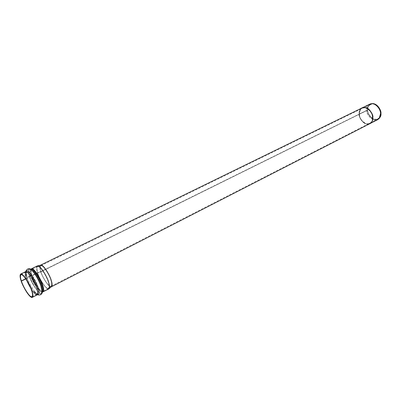 <?xml version="1.0" encoding="UTF-8"?>
<svg xmlns="http://www.w3.org/2000/svg" width="401" height="401" viewBox="0 0 401 401"><rect width="100%" height="100%" fill="white"/><g stroke="black" fill="none" stroke-linecap="round" stroke-linejoin="round"><path stroke-width="0.3" stroke-dasharray="2 1.5" d="M369.837 104.14C367.481 105.944 366.484 107.999 366.845 110.3C365.978 113.257 372.053 122.536 377.622 119.693M376.524 119.719C370.945 120.245 367.095 112.591 367.547 110.059L359.256 114.049C358.885 111.739 359.867 109.679 362.203 107.869C367.747 105.147 373.807 114.541 372.93 117.523C373.261 119.794 372.303 121.809 370.058 123.568C364.519 126.395 358.414 117.022 359.256 114.049L366.845 110.3C366.329 107.132 367.968 104.922 371.772 103.664M362.038 107.949C359.702 109.754 358.725 111.814 359.095 114.13C358.253 117.102 364.364 126.475 369.897 123.648M367.842 124.155C362.253 124.12 358.745 116.656 359.095 114.13L40.767 271.547C39.739 268.735 39.649 266.61 40.496 265.171C39.649 266.61 39.739 268.735 40.767 271.547L359.095 114.13L360.404 109.293M51.323 286.81C48.401 287.853 41.258 274.77 40.767 271.547C41.173 275.101 49.744 289.702 51.759 286.459M26.265 278.69C25.158 275.748 25.032 273.607 25.88 272.259C28.481 270.956 36.015 284.7 36.546 288.003C37.609 290.9 37.724 292.986 36.892 294.264C35.524 294.545 33.489 292.545 30.787 288.274C33.489 292.545 35.524 294.545 36.892 294.264C37.724 292.986 37.609 290.9 36.546 288.003C36.015 284.7 28.481 270.956 25.88 272.259C25.032 273.607 25.158 275.748 26.265 278.69L25.829 278.906L26.265 278.69L27.012 280.735L26.265 278.69L27.338 277.738L26.997 276.635C25.839 273.161 25.814 268.485 29.784 272.389C33.844 276.705 37.403 284.605 38.265 287.587C40.055 291.908 39.724 298.219 34.06 290.75C30.486 285.367 28.245 281.031 27.338 277.738L26.265 278.69M29.504 276.434C28.346 273.231 27.403 267.477 30.967 269.913C35.198 273.141 40.04 283.407 40.822 286.54L41.819 291.592C42.2 299.682 30.04 281.492 29.504 276.434L27.338 277.738C28.245 281.031 30.486 285.367 34.06 290.75C39.724 298.219 40.055 291.908 38.265 287.587C37.403 284.605 33.844 276.705 29.784 272.389C25.814 268.485 25.839 273.161 26.997 276.635L27.338 277.738L29.504 276.434C30.04 281.492 42.2 299.682 41.819 291.592L40.822 286.54C40.04 283.407 35.198 273.141 30.967 269.913C27.403 267.477 28.346 273.231 29.504 276.434L30.957 276.184C29.874 273.181 29.007 267.788 32.361 270.079C36.336 273.101 40.867 282.71 41.599 285.642L42.526 290.384C42.872 297.993 31.448 280.941 30.957 276.184L29.504 276.434M30.957 276.184C31.448 280.941 42.872 297.993 42.526 290.384L41.599 285.642C40.867 282.71 36.336 273.101 32.361 270.079C29.007 267.788 29.874 273.181 30.957 276.184L32.055 275.828C30.962 272.896 30.857 270.75 31.744 269.392L31.744 269.392C30.857 270.75 30.962 272.896 32.055 275.828L30.957 276.184M32.471 269.367C35.985 270.469 41.824 281.993 42.436 285.021C43.218 287.231 43.458 289.131 43.163 290.72C43.458 289.131 43.218 287.231 42.436 285.021C41.824 281.993 35.985 270.469 32.471 269.367M42.807 291.226L42.701 291.286C40.015 292.635 32.581 279.116 32.055 275.828C32.581 279.116 40.015 292.635 42.701 291.286L42.807 291.226M37.774 273.001C36.697 270.079 36.621 267.928 37.544 266.56C40.3 265.181 47.794 278.77 48.255 282.073C49.288 284.946 49.348 287.036 48.446 288.344C45.684 289.728 38.265 276.284 37.774 273.001L32.055 275.828L37.774 273.001C38.2 276.565 46.802 291.256 48.787 288.033C49.288 286.489 49.112 284.504 48.255 282.073C47.714 278.966 41.338 266.74 37.995 266.475C36.581 267.422 36.506 269.597 37.774 273.001L40.982 271.823C39.799 268.62 39.884 266.575 41.238 265.678C44.416 265.923 50.396 277.382 50.897 280.299C51.694 282.585 51.854 284.454 51.368 285.913C49.468 288.976 41.368 275.176 40.982 271.823L37.774 273.001M367.772 110.115C367.431 107.944 368.374 106.009 370.594 104.3C375.872 101.709 381.557 110.491 380.709 113.293C381.005 115.423 380.088 117.323 377.948 118.987C372.684 121.668 366.95 112.912 367.772 110.115L40.982 271.823C41.433 274.911 48.406 287.532 51.042 286.214C51.909 284.976 51.859 283.001 50.897 280.299C50.476 277.191 43.433 264.444 40.802 265.758C39.92 267.056 39.98 269.076 40.982 271.823L367.772 110.115C367.607 113.588 369.852 116.651 374.504 119.297C379.09 118.997 381.156 116.997 380.709 113.293C380.895 109.724 378.609 106.626 373.857 103.994C369.291 104.425 367.261 106.465 367.772 110.115M379.161 118.43C374.845 124.36 365.386 114.095 366.845 110.3L367.547 110.059C367.1 107.363 368.419 105.232 371.496 103.679C368.419 105.232 367.1 107.363 367.547 110.059C366.379 113.348 374.063 123.097 378.985 118.636M47.584 288.79C43.589 286.69 38.26 275.818 37.559 272.725L40.767 271.547L37.559 272.725L36.671 266.986M37.313 265.923C36.341 267.372 36.421 269.642 37.559 272.725C38.08 276.189 45.904 290.369 48.822 288.91M37.559 272.725L31.774 275.582C30.852 273.056 30.606 270.931 31.037 269.206C30.606 270.931 30.852 273.056 31.774 275.582L37.559 272.725M42.431 291.968C38.872 291.301 32.426 278.815 31.774 275.582C32.426 278.815 38.872 291.301 42.431 291.968M31.067 275.813C29.965 272.84 29.804 270.57 30.586 268.996C29.804 270.57 29.965 272.84 31.067 275.813L31.774 275.582L31.067 275.813C31.664 279.251 39.203 293.231 42.326 292.454C39.203 293.231 31.664 279.251 31.067 275.813L29.614 276.058C28.326 272.61 28.225 270.149 29.313 268.675C28.225 270.149 28.326 272.61 29.614 276.058L31.067 275.813M42.451 291.838C42.265 295.056 40.205 294.194 36.275 289.251C32.747 283.733 30.526 279.332 29.614 276.058C30.526 279.332 32.747 283.733 36.275 289.251C40.205 294.194 42.265 295.056 42.451 291.838M29.614 276.058L26.682 277.828L25.709 271.602L26.682 277.828L29.614 276.058M37.313 294.795C36.311 294.354 35.082 293.181 33.634 291.271C29.94 285.712 27.624 281.231 26.682 277.828C27.624 281.231 29.94 285.712 33.634 291.271C35.082 293.181 36.311 294.354 37.313 294.795M26.09 270.901L26.321 276.665C25.463 273.467 25.218 271.798 25.579 271.652C24.687 273.071 24.822 275.337 25.99 278.439L26.682 277.828L25.99 278.439C26.581 281.908 34.446 296.244 37.203 294.865C34.446 296.244 26.581 281.908 25.99 278.439L24.992 272.695M25.99 278.439L21.138 280.84L25.99 278.439M369.978 123.613L366.424 123.879C364.329 123.638 362.203 121.543 360.053 117.598C358.679 112.726 359.371 109.493 362.118 107.909C359.371 109.493 358.679 112.726 360.053 117.598C362.203 121.543 364.329 123.638 366.424 123.879L370.058 123.573M360.564 109.212L359.256 114.049C359.106 117.749 361.496 121.022 366.424 123.874C371.256 123.593 373.426 121.473 372.93 117.523C373.832 114.516 367.637 105.047 362.118 107.909M366.424 123.879L366.263 123.964C364.193 123.724 362.083 121.658 359.928 117.774C358.514 112.957 359.156 109.709 361.852 108.039C359.156 109.709 358.514 112.957 359.928 117.774C362.083 121.658 364.193 123.724 366.263 123.964L366.424 123.879M369.712 123.744L366.263 123.964L369.712 123.744M31.839 269.347L32.361 270.079L30.967 269.913C29.524 269.116 28.286 269.196 27.258 270.154C26.341 270.239 26.311 275.487 26.997 276.635L25.88 272.259L20.957 274.665M42.797 291.241L42.526 290.384L41.819 291.592C41.589 293.231 40.787 294.174 39.408 294.424C38.787 295.111 34.561 291.978 34.06 290.75L36.892 294.264L32.015 296.76M37.544 266.56L32.225 269.156M48.446 288.344L43.178 291.046M41.238 265.678L37.995 266.475M51.368 285.913L48.787 288.033M370.594 104.3L40.802 265.758M377.948 118.987L51.042 286.214M38.105 294.91L33.634 291.271L36.466 294.484"/><path stroke-width="0.6" d="M370.243 123.473L377.622 119.693C379.882 117.934 380.855 115.924 380.539 113.668C381.436 110.701 375.416 101.398 369.837 104.14L362.389 107.779M369.978 123.613C372.79 122.084 373.506 118.836 372.128 113.864C369.912 109.854 367.747 107.749 365.632 107.563L362.118 107.909L365.632 107.563C367.732 107.749 369.882 109.829 372.098 113.794C373.511 118.721 372.83 121.979 370.058 123.573L369.897 123.653C372.138 121.894 373.095 119.879 372.77 117.603C373.642 114.626 367.587 105.227 362.038 107.949L365.471 107.643C367.567 107.829 369.722 109.909 371.938 113.874C373.351 118.801 372.669 122.059 369.897 123.653L369.712 123.744C372.569 122.3 373.331 119.067 372.003 114.044C369.792 109.964 367.612 107.834 365.471 107.643L362.038 107.944L40.576 265.126C43.363 263.733 50.817 277.231 51.258 280.52C52.28 283.382 52.331 285.467 51.413 286.775L51.323 286.81M36.671 266.986L37.794 265.833C41.318 266.119 48.05 279.016 48.621 282.294C49.523 284.855 49.709 286.951 49.178 288.58L51.759 286.459C52.27 284.916 52.105 282.936 51.258 280.52C50.737 277.427 44.401 265.297 41.037 265.041L40.576 265.126M21.138 280.84C22.04 283.868 25.92 292.264 29.945 296.274C33.804 299.722 33.168 294.234 31.89 290.775C31.022 287.712 26.927 278.895 22.872 275.016C19.058 271.798 19.9 277.507 21.138 280.84C19.955 277.728 19.794 275.462 20.657 274.053C23.338 272.71 31.303 287.286 31.89 290.775C33.027 293.838 33.168 296.033 32.326 297.367C29.639 298.71 21.759 284.304 21.138 280.84M21.413 281.091C20.235 277.933 19.443 272.525 23.063 275.577C26.902 279.261 30.777 287.607 31.604 290.509C32.812 293.783 33.418 298.991 29.764 295.732C25.95 291.933 22.266 283.963 21.413 281.091C22 284.379 29.468 298.033 32.015 296.76C32.817 295.497 32.676 293.412 31.604 290.509C31.047 287.206 23.494 273.392 20.957 274.665C20.14 275.998 20.291 278.144 21.413 281.091L25.829 278.906L21.413 281.091M30.787 288.274L27.012 280.735L30.787 288.274M31.854 269.347L32.471 269.367L31.854 269.347M43.163 290.72L42.807 291.226L43.163 290.72M378.985 118.636L379.592 118.004L380.945 113.348C381.351 110.866 377.877 103.503 372.369 103.573L371.496 103.679C377.115 102.541 381.536 110.711 380.945 113.348C381.371 116.25 379.897 118.375 376.524 119.719M372.369 103.573L371.772 103.664C377.401 103.593 380.96 111.127 380.539 113.668L379.161 118.43L379.592 118.004M49.178 288.58L47.584 288.79M38.105 294.91C40.501 295.357 41.95 294.334 42.451 291.838L43.153 290.625L43.012 291.888L48.822 288.91C49.774 287.532 49.704 285.327 48.621 282.294C48.13 278.81 40.225 264.47 37.313 265.923L31.448 268.785C34.275 267.372 42.205 281.793 42.727 285.281C43.829 288.324 43.925 290.524 43.012 291.888L42.431 291.968L43.012 291.888C43.925 290.524 43.829 288.324 42.727 285.281C42.205 281.793 34.275 267.372 31.448 268.785L31.037 269.206L31.448 268.785L32.546 269.427C36.697 272.59 41.428 282.62 42.19 285.682L43.153 290.625L42.326 292.454L43.153 290.625L42.19 285.682C41.428 282.62 36.697 272.59 32.546 269.427L31.153 269.266C35.559 272.63 40.606 283.317 41.418 286.58L42.451 291.838L41.418 286.58C40.606 283.317 35.559 272.63 31.153 269.266L29.313 268.675L31.153 269.266C28.857 268.169 27.168 268.715 26.09 270.901M25.709 271.602C26.737 266.174 37.458 283.652 37.945 287.998C39.498 292.199 39.288 294.464 37.313 294.795C39.288 294.464 39.498 292.199 37.945 287.998C37.458 283.652 26.737 266.174 25.709 271.602M24.992 272.695L25.579 271.652C28.331 270.274 36.28 284.78 36.837 288.269C37.955 291.321 38.075 293.522 37.203 294.865C38.075 293.522 37.955 291.321 36.837 288.269C36.28 284.78 28.331 270.274 25.579 271.652L20.657 274.053M362.118 107.909L360.564 109.212M360.404 109.293C364.579 103.247 374.278 113.704 372.77 117.603C373.256 120.811 371.612 122.992 367.842 124.155M369.897 123.648L51.413 286.775M32.225 269.156L31.839 269.347M43.178 291.046L42.797 291.241M41.037 265.041L37.794 265.833M32.326 297.367L37.203 294.865L36.466 294.484"/></g></svg>
